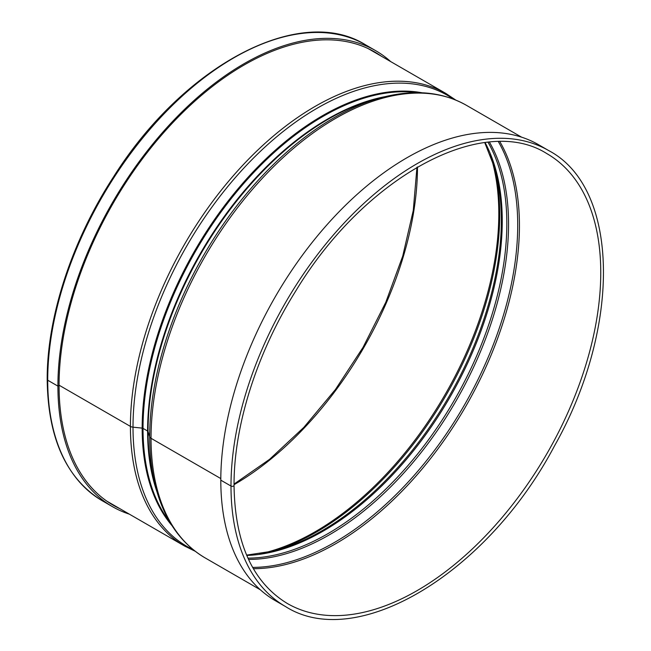 <?xml version="1.0" encoding="UTF-8"?>
<svg xmlns="http://www.w3.org/2000/svg" width="651" height="651" viewBox="0 0 651 651"><rect width="100%" height="100%" fill="white"/><g stroke="black" fill="none" stroke-linecap="round" stroke-linejoin="round"><path stroke-width="0.98" d="M548.76 150.609L538.564 144.717A263.248 151.984 120 0 0 335.713 215.245A263.248 151.984 120 0 0 220.803 480.161L230.999 486.045A1.782 1.025 0 0 0 232.936 486.273A1.782 1.025 0 0 0 234.043 485.32L234.043 485.32C233.774 425.746 256.811 353.111 295.7 291.07C364.739 176.681 482.928 112.818 546.978 153.693A259.684 149.925 120 0 1 546.978 453.544A259.684 149.925 120 0 1 287.303 603.477C252.604 582.36 234.848 542.975 234.043 485.32A1.782 1.025 0 0 1 232.936 486.273A1.782 1.025 0 0 1 230.999 486.053A263.248 151.984 120 0 0 285.52 606.561C356.789 651.993 487.241 573.328 554.457 445.976C621.705 327.03 619.638 187.936 548.76 150.609A263.248 151.984 120 0 0 345.909 221.128A263.248 151.984 120 0 0 230.999 486.045L220.803 480.169A263.248 151.984 120 0 0 275.324 600.678L285.52 606.561M383.065 97.17C414.744 89.138 442.542 91.864 466.458 105.332A261.303 150.861 120 0 0 265.103 175.339A261.303 150.861 120 0 0 151.04 438.302L220.811 478.575L151.04 438.302A261.303 150.861 120 0 0 205.163 557.923C181.531 543.943 165.281 521.231 156.395 489.788A260.433 150.357 120 0 1 149.697 436.813A4.858 2.807 0 0 0 151.04 438.302A4.858 2.807 0 0 1 149.697 436.813L148.054 431.523L149.697 436.813A260.433 150.357 120 0 1 383.065 97.17L376.66 98.822A255.111 147.289 120 0 0 148.054 431.523A255.111 147.289 120 0 0 154.621 483.416L156.395 489.788M368.197 48.605L445.837 93.435A261.303 150.861 120 0 0 244.483 163.434A261.303 150.861 120 0 0 130.42 426.397L59.062 385.197L130.42 426.397A4.858 2.807 0 0 0 133.007 427.17L142.162 428.122A1.619 0.936 180 0 1 143.025 428.382L147.606 431.027A1.619 0.936 180 0 1 148.054 431.523A1.619 0.936 180 0 0 147.606 431.027A254.818 147.118 120 0 0 157.029 491.985M390.673 61.576A263.248 151.984 120 0 0 375.676 50.68A263.248 151.984 120 0 0 172.824 121.2A263.248 151.984 120 0 0 57.915 386.116L47.718 380.241A263.248 151.984 120 0 1 162.628 115.317A263.248 151.984 120 0 1 365.48 44.789C299.842 3.686 183.72 65.238 113.494 176.917C71.87 240.87 46.913 317.053 47.197 379.509A1.782 1.025 0 0 0 47.718 380.241A263.248 151.984 120 0 0 102.24 500.749C66.231 478.607 47.881 438.196 47.197 379.509L47.197 379.509A1.782 1.025 0 0 0 47.718 380.233L57.915 386.116L59.062 385.457A261.621 151.048 120 0 0 113.241 505.233A261.621 151.048 120 0 0 119.914 508.708M106.902 501.189L184.542 546.018A261.303 150.861 120 0 1 130.42 426.397A4.858 2.807 0 0 0 133.007 427.178L142.162 428.122A1.619 0.936 180 0 1 143.025 428.382L147.606 431.027A254.818 147.118 120 0 1 385.286 96.617M381.209 56.116A261.621 151.048 120 0 0 374.87 52.08A261.621 151.048 120 0 0 173.264 122.168A261.621 151.048 120 0 0 59.062 385.457L57.915 386.124A263.248 151.984 120 0 0 112.436 506.633A263.248 151.984 120 0 0 129.37 514.168M253.345 568.681A259.684 149.925 120 0 0 465.652 406.59A259.684 149.925 120 0 0 499.87 141.682M252.612 567.395A259.098 149.592 120 0 0 464.049 405.671A259.098 149.592 120 0 0 498.389 141.69M248.536 559.429A253.784 146.524 120 0 0 455.993 401.016A253.784 146.524 120 0 0 489.446 142.146M247.941 558.135A253.198 146.182 120 0 0 454.39 400.088A253.198 146.182 120 0 0 488.038 142.276M246.762 555.433A253.198 146.182 120 0 0 449.808 397.444A253.198 146.182 120 0 0 485.101 142.602M246.623 555.116L273.933 550.966A253.784 146.524 120 0 0 448.791 396.858A253.784 146.524 120 0 0 494.817 168.373L484.767 142.642M270.767 551.739A259.098 149.592 120 0 0 493.914 165.24M259.863 553.838A259.684 149.925 120 0 0 445.032 394.685A259.684 149.925 120 0 0 490.276 154.751M234.043 484.694A259.684 149.925 120 0 0 417.486 166.957M108.245 502.116A261.621 151.048 120 0 0 109.718 502.816M371.021 50.233A261.621 151.048 120 0 0 369.67 49.313M453.356 99.107A260.433 150.357 120 0 0 250.708 160.903A260.433 150.357 120 0 0 133.007 427.17A260.433 150.357 120 0 0 193.217 549.688M422.068 92.784A255.111 147.289 120 0 0 237.151 189.815A255.111 147.289 120 0 0 142.162 428.122A255.111 147.289 120 0 0 172.1 525.756M417.942 92.678A254.818 147.118 120 0 0 235.467 193.282A254.818 147.118 120 0 0 143.025 428.382A254.818 147.118 120 0 0 169.935 522.232M234.043 484.084L269.62 459.289L303.83 427.382L335.379 389.591L363.055 347.341L385.799 302.259L402.749 256.046L413.271 210.468L416.957 167.266M102.24 500.749L112.436 506.633M365.48 44.789L375.676 50.68M195.243 551.291L184.542 546.018M455.757 100.067L445.837 93.435M205.163 557.923L260.327 589.773M466.458 105.332L521.63 137.19"/></g></svg>
